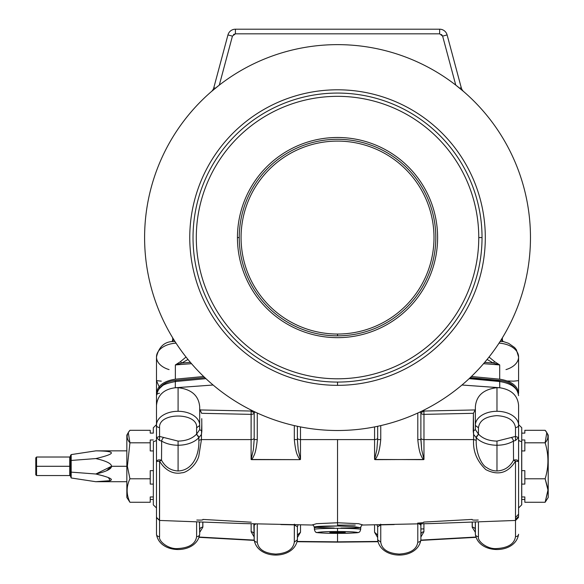 <?xml version="1.0" encoding="UTF-8"?>
<svg xmlns="http://www.w3.org/2000/svg" width="584" height="584" viewBox="0 0 584 584"><rect width="100%" height="100%" fill="white"/><g stroke="black" fill="none" stroke-linecap="round" stroke-linejoin="round"><path stroke-width="0.88" d="M502.583 341.202L501.233 339.676L503.35 341.567L500.072 341.516L503.35 341.56L508.62 343.334L514.628 347.553L516.373 349.75L518.585 356.97A21.608 13.892 180 0 0 499.021 343.144A21.608 13.892 0 0 1 518.585 356.97A21.608 13.892 0 0 1 505.978 369.599M475.369 425.261A21.608 13.892 0 0 1 475.369 425.181A21.608 13.892 180 0 0 475.369 425.444L478.457 427.787L478.457 434.116L478.88 434.518L478.457 434.116L476.245 437.693L473.602 434.43L473.624 439.584L476.23 440.292L476.245 437.693A3.088 2.029 137 0 1 478.88 434.518C483.121 438.752 489.151 440.949 496.977 441.102L511.314 437.489L496.977 441.102L496.977 445.242A24.17 15.534 180 0 0 513.409 441.102A3.088 1.606 59.2 0 0 511.314 437.489L515.497 436.438L518.585 437.591L518.585 461.506L515.497 461.214C508.007 473.091 498.115 475.894 485.83 469.616C476.873 461.075 472.806 451.067 473.624 439.584L423.969 439.584L423.969 459.462L375.103 459.652L374.578 459.462L374.578 426.919L374.578 439.584L300.49 439.584L300.49 459.462L299.957 459.652L298.271 457.068C298.409 455.907 295.949 455.914 294.314 439.562L294.314 425.605L294.314 439.562L297.402 439.584L298.198 449.614L300.49 459.462L300.49 439.584A3.088 1.548 -0 0 1 297.402 438.036L297.402 426.284L297.402 438.036A3.088 1.548 180 0 0 300.49 439.584L374.578 439.584A3.088 1.548 180 0 0 377.666 438.036L377.666 426.284L377.666 438.036A3.088 1.548 0 0 1 374.578 439.584L374.578 459.462L376.87 449.622L377.666 439.584L377.666 426.284L377.666 439.584L376.87 449.622L374.578 459.462L423.436 459.652L421.75 457.06C421.918 456.119 419.37 455.586 417.794 439.562L417.794 413.019L417.794 439.562L420.881 439.584L421.677 449.614L423.969 459.462L423.969 439.584A3.088 1.548 -0 0 1 420.881 438.036A3.088 1.548 180 0 0 423.969 439.584L473.624 439.584L473.412 413.311L423.969 414.37L423.969 439.584L423.969 414.37A3.088 1.548 0 0 1 420.881 412.822A3.088 1.548 180 0 0 423.969 414.37L473.412 413.311L475.179 409.939L423.911 411.048L423.969 414.37L423.911 411.048L475.179 409.939L473.412 413.311L473.215 431.101L475.369 429.62L473.215 431.101L473.602 434.43L476.033 437.445L478.457 434.116L475.369 429.62L475.369 425.466L475.369 429.62L478.457 434.116L478.457 427.787L475.369 425.495L475.369 429.62M199.699 429.62L196.611 434.116L199.699 429.62L201.845 431.101L199.699 429.62L199.699 425.466L196.611 427.787C198.21 412.297 158.461 412.034 159.571 427.546L159.571 436.438L159.571 427.546A3.088 2.365 180 0 1 156.483 425.181A3.088 2.365 -0 0 0 159.571 427.546C158.461 412.034 198.21 412.297 196.611 427.787L199.691 425.495L199.699 429.62L199.699 425.444A21.608 13.892 180 0 0 199.699 425.181A21.608 13.892 180 0 0 178.091 411.289A21.608 13.892 180 0 0 156.483 425.181L156.483 437.591L159.571 436.438L178.091 441.102C185.902 440.935 191.932 438.737 196.18 434.518C191.932 438.737 185.902 440.935 178.091 441.102L178.091 445.242A24.17 15.534 180 0 0 198.823 437.693A3.088 2.029 43 0 0 196.18 434.518L196.611 434.116L199.034 437.445L201.458 434.43L201.444 439.584L251.098 439.584L251.149 411.048L199.889 409.939L201.655 413.311L251.098 414.37L201.655 413.311L199.699 408.975L199.889 409.939L251.149 411.048L251.098 414.37A3.088 1.548 180 0 0 254.186 412.822L251.149 411.048L254.186 412.822A3.088 1.548 0 0 1 251.098 414.37L251.098 439.584L201.444 439.584L198.735 456.491C195.348 467.149 185.099 473.069 181.923 472.755C176.28 474.12 166.907 473.091 159.571 461.214L156.483 461.506L156.483 425.181A21.608 13.892 0 0 1 178.091 411.289L178.091 387.681L175.317 387.761C163.922 389.148 157.643 395.032 156.483 405.413L156.483 425.181L156.483 405.413C157.643 395.032 163.922 389.148 175.317 387.761L178.091 387.681L178.091 411.289A21.608 13.892 0 0 1 199.699 425.181A21.608 13.892 0 0 1 199.699 425.276M548.215 442.876L548.215 497.48L548.215 489.699L545.135 502.269L524.834 502.269L524.834 496.955L521.746 496.955L524.834 496.955L524.834 502.269L545.135 502.269L548.215 497.48L545.135 502.269L547.953 490.049L545.135 478.785C548.843 466.82 548.843 454.826 545.135 442.803L524.834 442.803L524.834 450.943L521.746 450.943L524.834 450.943L524.834 442.803L545.135 442.803C548.843 438.65 548.843 434.481 545.135 430.306L524.834 430.306L545.135 430.306L546.785 432.613L545.135 442.803C548.843 454.826 548.843 466.82 545.135 478.785L524.834 478.785L545.135 478.785L548.215 489.699L548.215 435.102L546.785 432.613M524.834 499.473L521.746 499.473L524.834 499.473M421.225 523.885L420.881 525.279L419.341 523.943L420.881 525.279L420.881 539.806A3.088 2.365 180 0 1 417.794 542.171L417.794 523.987L417.794 542.171C416.691 549.398 410.516 553.369 399.274 554.077C388.002 553.362 381.834 549.383 380.753 542.142L380.753 524.87L394.2 524.563L380.753 524.87L380.753 542.142L377.666 539.769L377.666 526.666L380.753 524.87L380.688 524.155L380.753 524.87L377.666 526.775L377.666 539.769A21.608 13.892 180 0 0 377.666 539.806A21.608 13.892 0 0 1 377.666 539.769L380.753 542.142C381.834 549.383 388.002 553.362 399.274 554.077C410.516 553.369 416.691 549.398 417.794 542.171A3.088 2.365 0 0 0 420.881 539.806L420.881 524.79M377.666 526.666L377.666 535.068L374.578 532.243L377.666 535.075M150.234 433.102L153.315 433.102L150.234 433.102M496.977 387.681C483.479 389.302 476.274 395.696 475.369 406.873C476.274 395.696 483.479 389.302 496.977 387.681L496.977 411.289L496.977 387.681L499.751 387.754L499.729 381.534L469.142 378.651L499.729 381.534L499.649 380.432L499.751 387.754C511.467 389.594 517.738 395.485 518.585 405.413L518.585 437.591L515.497 440.489L513.409 441.102L513.548 460.185L515.497 461.214L515.497 519.424L515.497 461.214L518.585 461.506L518.585 516.344L518.585 461.506C517.84 459.929 516.161 459.484 513.548 460.185C509.839 467.017 504.313 470.609 496.977 470.959C493.363 470.989 489.859 469.813 486.465 467.434C482.566 465.784 475.719 454.33 476.23 440.292L473.624 439.584C472.806 451.067 476.873 461.075 485.83 469.616C498.115 475.894 508.007 473.091 515.497 461.214L513.548 460.185C516.161 459.484 517.84 459.929 518.585 461.506L518.585 405.413C517.738 395.485 511.467 389.594 499.751 387.754L461.973 385.017L496.999 387.528M475.369 425.495L475.369 425.181A21.608 13.892 0 0 1 496.977 411.289A21.608 13.892 180 0 0 475.369 425.181L475.369 406.873M374.578 524.899L374.556 532.243L374.578 524.899M300.512 532.243L300.512 524.899L300.49 532.243L297.402 537.492L300.512 532.243L300.49 524.899L300.512 532.243L297.402 535.039L300.49 532.243M472.281 522.103L472.281 527.155A3.088 2.796 180 0 1 475.369 529.951A3.088 2.796 0 0 0 472.281 527.155L472.281 522.103M202.787 522.103L202.787 527.155A3.088 2.796 180 0 1 202.867 527.155L202.867 522.103L202.867 527.155L199.699 532.382L202.867 527.155A3.088 2.796 0 0 0 202.787 527.155L202.787 522.103M175.309 387.754L175.339 381.534C167.207 383.228 162.717 384.841 161.863 386.374C158.213 389.302 156.417 392.39 156.483 395.638L156.483 405.413L156.483 395.638A3.088 2.365 180 0 1 159.49 393.273A3.088 2.365 0 0 0 156.483 395.638C156.417 392.39 158.213 389.302 161.863 386.374C162.717 384.841 167.207 383.228 175.339 381.534L175.309 387.754L213.094 385.017L175.317 387.761M156.483 516.344L156.483 461.506L156.483 516.344A3.088 3.081 -0 0 0 159.571 519.424A3.088 3.081 180 0 1 156.483 516.344M156.483 534.265L156.483 515.643L156.483 534.265A3.088 2.365 0 0 0 159.571 536.63L159.571 520.454L159.571 536.63C158.264 541.229 168.645 549.588 178.091 548.537C189.333 547.821 195.509 543.857 196.611 536.63A3.088 2.365 0 0 0 199.699 534.265L199.399 521.972L199.699 534.265A3.088 2.365 180 0 1 196.611 536.63L196.611 521.862L196.611 536.63C195.509 543.857 189.333 547.821 178.091 548.537C168.645 549.588 158.264 541.229 159.571 536.63A3.088 2.365 180 0 1 156.483 534.265C159.542 554.639 196.691 554.566 199.699 534.265M199.699 406.873C198.764 395.682 191.559 389.287 178.091 387.681C191.559 389.287 198.764 395.682 199.699 406.873L199.691 425.495M201.743 418.648L201.801 423.991L201.743 418.648M201.845 431.101L201.801 423.991L201.458 434.43L201.845 431.101M251.149 410.085L251.149 411.048L251.149 410.085M156.483 395.638C158.14 386.674 164.447 381.608 175.419 380.432L175.339 381.534L205.918 378.651L175.339 381.534L175.419 380.432L175.653 381.14M312.783 525.045L243.053 523.556L159.468 520.446L159.571 461.214L159.571 519.424L159.461 520.446L156.483 517.366M156.483 426.583L156.483 393.339C157.483 385.732 163.775 381.016 175.361 379.184L203.663 376.505L175.361 379.184C163.775 381.016 157.483 385.732 156.483 393.339L156.483 461.506C157.206 459.951 158.885 459.513 161.52 460.185L161.658 441.102L159.571 440.489L161.658 441.102L161.52 460.185C158.885 459.513 157.206 459.951 156.483 461.506L159.571 461.214L161.52 460.185C165.228 467.017 170.754 470.609 178.091 470.959L178.091 445.242A24.17 15.534 0 0 1 161.658 441.102A3.088 1.606 120.8 0 1 163.754 437.489L159.571 436.438L159.571 440.489L159.571 436.438L156.483 437.591L159.571 440.489M150.234 499.473L153.315 499.473L153.315 504.875L153.395 441.482A3.088 1.986 180 0 0 156.483 439.504A3.088 1.986 0 0 1 153.395 441.482L153.315 504.875L156.483 507.963M199.699 530.024L199.699 529.951A3.088 2.796 180 0 1 202.787 527.155A3.088 2.796 0 0 0 199.699 529.951L199.699 530.024M196.611 427.787L196.611 434.116L196.611 427.787M254.186 438.036L254.193 411.574L254.186 439.584L257.274 439.562C255.631 455.936 253.186 455.9 253.317 457.06L251.624 459.652L299.957 459.652L251.098 459.462L251.098 439.584A3.088 1.548 180 0 0 254.186 438.036A3.088 1.548 0 0 1 251.098 439.584L251.098 459.462L253.39 449.622L254.186 439.584L253.39 449.622L251.098 459.462L251.624 459.652L253.317 457.06C253.186 455.9 255.631 455.936 257.274 439.562L257.274 413.019L257.274 439.562L254.186 439.584M337.53 522.76L337.53 439.584L337.53 522.76L358.532 523.695L362.649 524.892L358.532 523.695L337.53 522.76L316.535 523.695L312.418 524.892L316.535 523.695L337.53 522.76L337.53 525.972L337.53 522.76M198.823 437.693L198.83 440.292L201.444 439.584L201.458 434.43L198.823 437.693L196.611 434.116L196.18 434.518A3.088 2.029 -137 0 1 198.823 437.693A24.17 15.534 0 0 1 178.091 445.242L178.091 470.959C194.092 470.427 199.509 452.425 198.83 440.292L198.823 437.693M178.091 470.959C170.754 470.609 165.228 467.017 161.52 460.185L159.571 461.214C166.907 473.091 176.28 474.12 181.923 472.755C185.099 473.069 195.348 467.149 198.735 456.491L201.444 439.584L198.83 440.292C199.509 452.425 194.092 470.427 178.091 470.959M178.091 445.242L178.091 441.102L163.754 437.489A3.088 1.606 -59.2 0 0 161.658 441.102A24.17 15.534 180 0 0 178.091 445.242M300.49 426.919L300.49 439.584L300.49 426.919M355.269 525.104L337.902 525.111M362.284 525.045L432.014 523.556L515.599 520.446L515.497 519.424L518.585 516.344L515.497 519.424L515.599 520.446L518.585 517.366M312.279 524.855C313.075 524.629 313.776 525.585 314.382 527.71L314.382 527.016C315.783 526.381 323.499 526.031 337.53 525.972L337.53 525.972C323.499 526.031 315.783 526.381 314.382 527.016L314.382 529.367C314.922 531.455 315.608 532.44 316.44 532.331C313.754 532.513 325.704 533.491 338.012 533.353C352.444 533.141 359.284 532.812 358.539 532.36C359.459 532.44 360.175 531.44 360.686 529.367A23.156 1.044 180 0 0 337.53 528.323A23.156 1.044 180 0 0 314.382 529.367A23.156 1.044 0 0 1 337.53 528.323A23.156 1.044 0 0 1 360.686 529.367L360.686 527.016L360.686 527.71L353.889 526.637L337.53 525.972L321.156 526.637L314.382 527.71L321.156 526.637L337.53 525.972L353.889 526.637L360.686 527.71L340.859 528.053M294.314 524.87L297.402 526.775L294.314 524.87L294.38 524.155L294.314 542.135L297.402 539.769L297.402 526.775L297.402 539.769L294.314 542.135L294.314 524.87L280.868 524.563L294.314 524.87M254.186 525.279L255.726 523.943L254.186 525.279L254.186 539.806A3.088 2.365 0 0 0 257.274 542.171C258.376 549.398 264.552 553.369 275.794 554.077C287.065 553.362 293.234 549.383 294.314 542.135C293.234 549.383 287.065 553.362 275.794 554.077C264.552 553.369 258.376 549.398 257.274 542.171L257.274 523.987L257.274 542.171A3.088 2.365 180 0 1 254.186 539.806L253.843 523.885M251.244 522.206L202.925 519.417C203.509 520.015 201.48 520.22 196.83 520.037M255.609 412.246L254.186 412.267L255.609 412.246M300.49 459.462L298.198 449.614L297.402 439.584L294.314 439.562C295.949 455.914 298.409 455.907 298.271 457.068L299.957 459.652L300.49 459.462M478.23 520.037C473.58 520.22 471.551 520.015 472.135 519.417L423.736 522.081C424.4 522.497 422.385 522.841 417.669 523.103M475.369 522.644L475.369 534.265A3.088 2.365 0 0 0 478.449 536.63C477.15 541.229 487.531 549.588 496.977 548.537C508.219 547.821 514.387 543.857 515.497 536.63L515.497 520.454L515.497 536.63C514.387 543.857 508.219 547.821 496.977 548.537C487.531 549.588 477.15 541.229 478.449 536.63L478.449 521.862L478.449 536.63A3.088 2.365 180 0 1 475.369 534.265L475.288 521.986M380.753 425.605L380.753 439.562C379.177 455.578 376.622 456.133 376.789 457.068L375.103 459.652L376.789 457.068C376.622 456.133 379.177 455.578 380.753 439.562L377.666 439.584L380.753 439.562L380.753 425.605M337.53 541.842L337.53 533.353L337.53 541.842L377.79 541.441L337.53 541.842L297.278 541.441L337.53 541.842M251.149 531.783L251.149 523.804L251.149 531.783A3.088 2.796 180 0 1 254.186 534.579A3.088 2.796 0 0 0 251.149 531.783L254.186 537.017L251.149 531.783M199.334 537.054L254.186 540.105L199.334 537.054M297.402 426.284L297.402 439.584L297.402 426.284M472.193 522.103L472.193 527.155A3.088 2.796 180 0 1 472.281 527.155A3.088 2.796 0 0 0 472.193 527.155L472.193 522.103M423.911 523.804L423.911 531.783L420.881 537.017L423.911 531.783L423.911 523.804M420.874 540.105L475.734 537.054L420.874 540.105M475.369 532.382L472.193 527.155L475.369 532.382M420.881 534.579A3.088 2.796 180 0 1 423.911 531.783A3.088 2.796 0 0 0 420.881 534.579M377.666 537.506L374.556 532.243L377.666 537.506M420.881 412.267L420.881 439.584L420.881 412.267L419.458 412.246L420.881 412.267L420.874 411.574L420.881 439.584L417.794 439.562C419.37 455.586 421.918 456.119 421.75 457.06L423.436 459.652L423.969 459.462L421.677 449.614L420.881 438.036M475.369 408.975L475.179 409.939L475.369 408.975M337.53 528.323L337.53 531.542C347.02 531.491 353.707 531.79 357.598 532.447C353.707 533.104 347.02 533.404 337.53 533.353C328.047 533.404 321.361 533.104 317.47 532.447C321.361 531.79 328.047 531.491 337.53 531.542L337.53 528.323M297.402 535.075L297.402 526.666M297.402 535.068L297.402 539.806A21.608 13.892 180 0 0 297.402 539.769A21.608 13.892 0 0 1 297.402 539.806C294.38 560.114 257.252 560.18 254.186 539.806M156.483 393.339L156.483 356.97A21.608 13.892 0 0 1 176.047 343.144A21.608 13.892 180 0 0 156.483 356.97A21.608 13.892 0 0 0 169.09 369.599M180.419 361.678L186.033 357.036L180.419 361.678L181.785 363.051L187.975 359.459L181.785 363.051L180.419 361.678L175.361 364.942L175.361 379.184L175.361 364.942L181.785 363.051L175.361 364.942A1283.406 824.958 0 0 1 191.523 363.686A1283.406 824.958 180 0 0 175.361 364.942M161.286 381.155L156.483 380.615L161.286 381.155M471.405 376.505L499.707 379.184L499.707 364.942A1283.406 824.958 180 0 0 483.545 363.686A1283.406 824.958 0 0 1 499.707 364.942L499.707 379.184L471.405 376.505M423.911 528.9L420.881 528.965L423.911 528.9M518.585 393.339C517.585 385.732 511.292 381.016 499.707 379.184C511.292 381.016 517.585 385.732 518.585 393.339L518.585 380.615L513.781 381.155L518.585 380.615L518.585 393.339L518.585 356.97M469.507 378.308L499.415 381.14L499.649 380.432L470.208 377.644M153.315 427.7L153.315 433.102M518.585 395.638C517.782 388.141 511.496 383.44 499.729 381.534C511.496 383.44 517.782 388.141 518.585 395.638C517.059 386.827 510.752 381.754 499.649 380.432M423.911 410.085L423.911 411.048L420.881 412.822L423.911 411.048L423.911 410.085M518.585 534.265A3.088 2.365 180 0 1 515.497 536.63A3.088 2.365 0 0 0 518.585 534.265C515.526 554.639 478.376 554.566 475.369 534.265M496.977 470.959L496.977 445.242A24.17 15.534 0 0 1 476.245 437.693L476.23 440.292C475.719 454.33 482.566 465.784 486.465 467.434C489.859 469.813 493.363 470.989 496.977 470.959C504.313 470.609 509.839 467.017 513.548 460.185L513.409 441.102A24.17 15.534 0 0 1 496.977 445.242L496.977 441.102C489.151 440.949 483.121 438.752 478.88 434.518A3.088 2.029 -43 0 0 476.245 437.693A24.17 15.534 180 0 0 496.977 445.242L496.977 470.959M496.977 411.289A21.608 13.892 0 0 1 518.585 425.181A3.088 2.365 180 0 1 515.497 427.546L515.497 436.438L515.497 427.546A3.088 2.365 0 0 0 518.585 425.181A21.608 13.892 180 0 0 496.977 411.289M524.834 433.131L524.834 430.306L524.834 433.131L521.746 433.131L524.834 433.131L521.746 433.102L521.746 427.7L521.746 504.875L521.673 441.482A3.088 1.986 -0 0 1 518.585 439.504A3.088 1.986 180 0 0 521.673 441.482L521.673 504.875L521.746 427.7L518.585 424.612M337.53 533.353C347.02 533.404 353.707 533.104 357.598 532.447C353.707 531.79 347.02 531.491 337.53 531.542C328.047 531.491 321.361 531.79 317.47 532.447C321.361 533.104 328.047 533.404 337.53 533.353M337.53 532.798L345.239 532.433L329.821 532.433L337.53 532.798L337.53 532.097M159.571 387.747L156.483 380.615M174.988 341.516L171.645 341.582L174.988 341.516M489.034 357.036L494.648 361.678L499.707 364.942L493.283 363.051A1283.033 824.717 180 0 0 484.654 362.394A1283.033 824.717 0 0 1 493.283 363.051L499.707 364.942L494.648 361.678L493.283 363.051L494.648 361.678L489.034 357.036M190.413 362.394A1283.033 824.717 180 0 0 181.785 363.051A1283.033 824.717 0 0 1 190.413 362.394M150.234 430.306L129.933 430.306C126.224 434.459 126.224 438.628 129.933 442.803L150.234 442.803L150.234 439.978L153.315 439.978L150.234 439.978L150.234 442.803L129.933 442.803L127.392 466.287L129.933 478.785C126.224 486.589 126.224 494.422 129.933 502.269L150.234 502.269L129.933 502.269C126.224 494.422 126.224 486.589 129.933 478.785L150.234 478.785L129.933 478.785L127.392 466.287L129.933 442.803L128.283 432.613L129.933 430.306L150.234 430.306L150.234 433.131L150.234 430.306M153.315 433.131L150.234 433.131L153.315 433.131M153.315 496.955L150.234 496.955L153.315 496.955M150.234 502.269L150.234 496.955L150.234 502.269M153.315 484.099L150.234 484.099L150.234 470.646L153.315 470.646L150.234 470.646L150.234 484.099L153.315 484.099M153.315 450.943L150.234 450.943L150.234 442.803L150.234 450.943L153.315 450.943M478.457 427.787C479.435 420.538 485.545 416.494 496.787 415.64C508.051 416.341 514.292 420.312 515.497 427.546C514.292 420.312 508.051 416.341 496.787 415.64C485.545 416.494 479.435 420.538 478.457 427.787M515.497 436.438L515.497 440.489L518.585 437.591L515.497 436.438L511.314 437.489A3.088 1.606 -120.8 0 1 513.409 441.102L515.497 440.489L515.497 436.438M172.689 340.1L172.689 337.822L172.689 340.1L173.032 338.392L172.287 341.363M173.835 339.676L172.484 341.202L173.835 339.676M507.474 380.98L513.781 381.155M487.092 359.459L493.283 363.051L487.092 359.459M128.283 432.613L126.845 435.102L126.845 497.48L129.933 502.269M126.845 466.287L111.544 466.287L126.845 466.287M503.35 341.567L504.919 342.114M502.379 337.822L502.379 340.1L502.379 337.822M502.028 338.392L502.379 340.1L502.028 338.392M524.834 439.978L521.746 439.978L524.834 439.978L524.834 442.803L524.834 439.978M521.746 470.646L524.834 470.646L524.834 484.099L521.746 484.099L524.834 484.099L524.834 470.646L521.746 470.646M233.534 34.471L235.41 33.828L233.534 34.471M441.533 34.471L442.635 36.12L441.533 34.471M70.46 475.449L70.511 455.484L71.182 454.6L70.511 456.374A0.774 0.672 0 0 1 71.182 455.71A0.774 0.672 180 0 0 70.511 456.374L70.511 459.995A0.774 0.672 0 0 1 71.182 459.331A0.774 0.672 180 0 0 70.511 459.995L70.511 460.885L71.182 460.447L70.511 460.885L70.511 462.667L71.182 462.667L70.511 462.667L70.511 469.908L71.182 469.908L70.511 469.908L70.511 471.689L71.182 472.135L71.182 454.6L95.834 450.855L71.182 454.6L71.182 460.447L95.834 458.571C116.566 453.637 116.566 451.06 95.834 450.855C116.566 451.06 116.566 453.637 95.834 458.571C106.208 460.959 111.442 463.535 111.544 466.287C111.442 469.04 106.208 471.616 95.834 474.004C116.566 478.938 116.566 481.515 95.834 481.72C116.566 481.515 116.566 478.938 95.834 474.004L71.182 472.135L71.182 477.975L95.834 481.72L71.182 477.975L71.182 476.865A0.774 0.672 180 0 1 70.511 476.201L71.182 477.975L70.511 476.201A0.774 0.672 0 0 0 71.182 476.865L71.182 472.135L95.834 474.004C106.208 471.616 111.442 469.04 111.544 466.287C111.442 463.535 106.208 460.959 95.834 458.571L71.182 460.447L71.182 472.135L70.511 471.689L70.511 472.58A0.774 0.672 0 0 0 71.182 473.244A0.774 0.672 180 0 1 70.511 472.58L70.423 474.675M106.573 470.733L111.544 466.287L95.834 474.004L103.375 475.894M144.598 237.571A192.939 192.939 0 0 1 211.393 91.579A7.716 7.716 0 0 0 213.802 87.739L227.957 34.923A7.716 7.716 0 0 1 235.41 29.2L439.657 29.2A7.716 7.716 0 0 1 447.11 34.923L461.265 87.739A7.716 7.716 0 0 0 463.674 91.579L455.761 85.103A192.939 192.939 0 0 0 219.307 85.103L211.393 91.579L215.445 88.177L213.802 87.739A7.716 7.716 0 0 1 211.393 91.579A192.939 192.939 0 0 0 144.598 237.571A192.939 192.939 0 0 1 434 70.481A192.939 192.939 0 0 1 434 404.661A192.939 192.939 0 0 1 144.598 237.571A192.939 192.939 0 0 0 434 404.661A192.939 192.939 0 0 0 434 70.481A192.939 192.939 0 0 0 144.598 237.571M71.014 457.542L71.16 456.133L71.014 457.542M71.014 466.287L71.16 463.506L71.014 466.287M108.398 477.522L110.208 480.661L95.834 481.72L126.845 481.72M71.014 475.033L71.16 473.661L71.014 475.033M70.511 460.885L70.46 457.126M70.423 466.28L70.46 464.638L70.423 466.28M455.761 85.103L442.635 36.12L455.761 85.103L459.623 88.177L461.265 87.739L447.11 34.923L442.635 36.12L439.657 33.828L235.41 33.828L232.432 36.12L227.957 34.923L213.802 87.739L215.445 88.177L219.307 85.103L232.432 36.12L219.307 85.103M463.674 91.579A7.716 7.716 0 0 1 461.265 87.739L459.623 88.177L463.674 91.579M337.53 385.345C317.944 385.301 299.096 381.549 280.984 374.096C262.902 366.562 246.922 355.882 233.038 342.063C219.219 328.179 208.539 312.199 201.006 294.124C193.552 276.006 189.8 257.157 189.756 237.571C189.8 217.985 193.552 199.129 201.006 181.018C208.539 162.936 219.219 146.956 233.038 133.079C246.922 119.26 262.902 108.58 280.984 101.039C299.096 93.586 317.944 89.841 337.53 89.79C357.123 89.841 375.972 93.586 394.083 101.039C412.165 108.58 428.145 119.26 442.03 133.079C455.849 146.956 466.521 162.936 474.062 181.018C481.515 199.129 485.267 217.985 485.311 237.571C485.267 257.157 481.515 276.006 474.062 294.124C466.521 312.199 455.849 328.179 442.03 342.063C428.145 355.882 412.165 366.562 394.083 374.096C375.972 381.549 357.123 385.301 337.53 385.345C357.123 385.301 375.972 381.549 394.083 374.096C412.165 366.562 428.145 355.882 442.03 342.063C455.849 328.179 466.521 312.199 474.062 294.124C481.515 276.006 485.267 257.157 485.311 237.571C485.267 217.985 481.515 199.129 474.062 181.018C466.521 162.936 455.849 146.956 442.03 133.079C428.145 119.26 412.165 108.58 394.083 101.039C375.972 93.586 357.123 89.841 337.53 89.79C317.944 89.841 299.096 93.586 280.984 101.039C262.902 108.58 246.922 119.26 233.038 133.079C219.219 146.956 208.539 162.936 201.006 181.018C193.552 199.129 189.8 217.985 189.756 237.571C189.8 257.157 193.552 276.006 201.006 294.124C208.539 312.199 219.219 328.179 233.038 342.063C246.922 355.882 262.902 366.562 280.984 374.096C299.096 381.549 317.944 385.301 337.53 385.345L337.53 382.075L337.53 385.345M439.657 29.2L439.657 33.828L442.635 36.12L447.11 34.923A7.716 7.716 0 0 0 439.657 29.2L235.41 29.2L235.41 33.828L439.657 33.828L439.657 29.2M227.957 34.923L232.432 36.12L235.41 33.828L235.41 29.2A7.716 7.716 0 0 0 227.957 34.923M70.511 476.201L70.511 476.318A0.774 0.774 0 0 0 69.737 475.551A0.774 0.774 0 0 1 70.511 476.318M69.737 466.287L69.737 475.551L69.737 457.024L69.737 466.287L36.551 466.287L36.551 475.551L36.551 466.287L69.737 466.287M70.511 456.374L70.467 457.046M482.034 237.571A144.503 144.503 0 0 1 337.53 382.075A144.503 144.503 0 0 1 193.027 237.571A144.503 144.503 0 0 1 337.53 93.068A144.503 144.503 0 0 1 482.034 237.571A144.503 144.503 0 0 0 337.53 93.068A144.503 144.503 0 0 0 193.027 237.571A144.503 144.503 0 0 0 337.53 382.075A144.503 144.503 0 0 0 482.034 237.571L478.763 237.571A141.226 141.226 0 0 1 266.917 359.875A141.226 141.226 0 0 1 266.917 115.26A141.226 141.226 0 0 1 478.763 237.571L482.034 237.571M70.511 469.908L70.511 472.58M69.737 475.551L36.551 475.551L35.785 474.777L35.785 466.287L36.551 466.287L35.785 466.287L35.785 457.798L36.551 457.024L36.551 466.287L36.551 457.024L69.737 457.024L70.511 456.257M478.763 237.571A141.226 141.226 0 0 0 266.917 115.26A141.226 141.226 0 0 0 266.917 359.875A141.226 141.226 0 0 0 478.763 237.571M237.447 237.571A100.083 100.083 0 0 1 387.572 150.898A100.083 100.083 0 0 1 387.572 324.244A100.083 100.083 0 0 1 237.447 237.571A100.083 100.083 0 0 0 387.572 324.244A100.083 100.083 0 0 0 387.572 150.898A100.083 100.083 0 0 0 237.447 237.571L239.257 237.571A98.273 98.273 0 0 1 337.53 139.291A98.273 98.273 0 0 1 435.81 237.571A98.273 98.273 0 0 1 337.53 335.844A98.273 98.273 0 0 1 239.257 237.571L237.447 237.571M241.068 237.571A96.469 96.469 0 0 1 337.53 141.102A96.469 96.469 0 0 1 434 237.571A96.469 96.469 0 0 1 337.53 334.041L337.53 335.844A98.273 98.273 0 0 0 435.81 237.571A98.273 98.273 0 0 0 337.53 139.291A98.273 98.273 0 0 0 239.257 237.571A98.273 98.273 0 0 0 337.53 335.844L337.53 334.041A96.469 96.469 0 0 1 241.068 237.571A96.469 96.469 0 0 0 337.53 334.041A96.469 96.469 0 0 0 434 237.571A96.469 96.469 0 0 0 337.53 141.102A96.469 96.469 0 0 0 241.068 237.571M315.499 527.337L334.216 528.045M420.881 539.806C417.75 560.209 380.731 560.114 377.666 539.806L377.666 535.068M153.395 427.7L156.483 424.612M204.86 377.644L175.419 380.432M297.402 526.775L298.088 524.87M199.699 522.644L199.772 521.986M377.666 526.775L376.979 524.87M360.686 527.71C361.292 525.585 361.985 524.629 362.781 524.855L362.781 524.855M515.738 517.256L518.585 514.183M377.833 541.726L337.53 542.135L297.227 541.726M254.201 540.397L199.253 537.338M475.814 537.338L420.867 540.397M521.673 504.875L518.585 507.963M172.484 341.202L171.718 341.567C163.797 342.29 158.717 347.429 156.483 356.97M502.78 341.363L502.379 340.1M126.845 450.855L95.834 450.855"/></g></svg>
